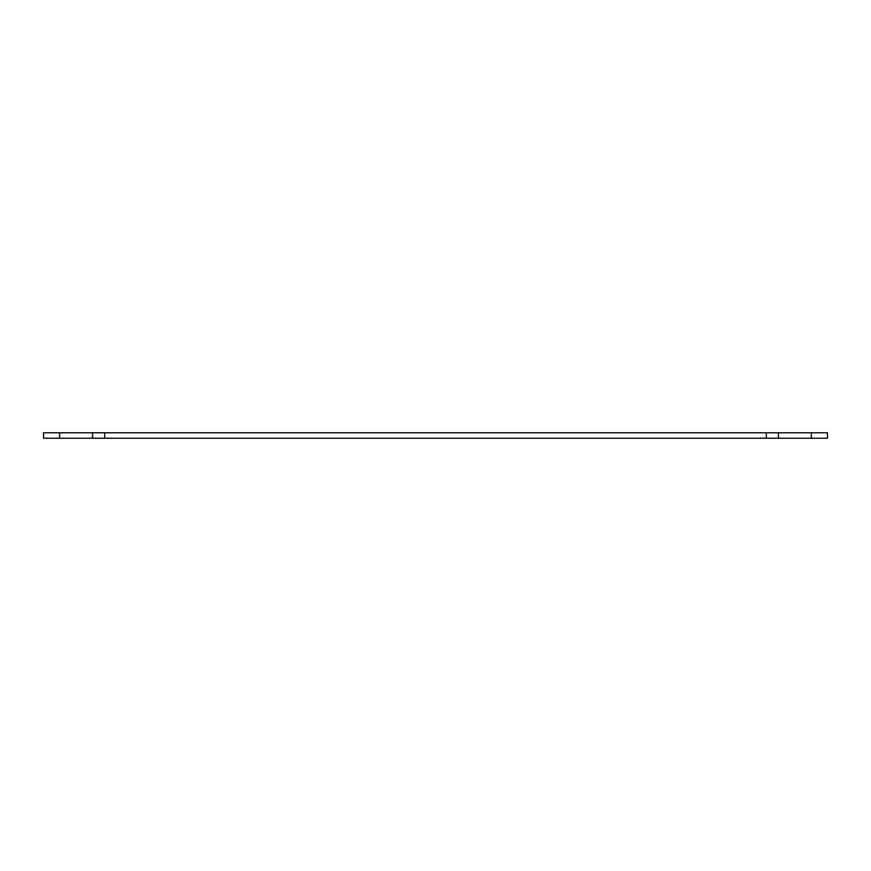 <?xml version="1.0" encoding="UTF-8"?>
<svg xmlns="http://www.w3.org/2000/svg" width="871" height="871" viewBox="0 0 871 871"><rect width="100%" height="100%" fill="white"/><g stroke="black" fill="none" stroke-linecap="round" stroke-linejoin="round"><path stroke-width="1.31" d="M811.347 438.222L811.347 432.778L827.45 432.778L827.45 438.222L778.445 438.222L778.445 432.778L59.653 432.778L59.653 438.222L43.55 438.222L43.55 432.778L59.653 432.778M811.347 432.778L778.445 432.778M778.445 438.222L766.284 438.222L766.284 432.778M766.284 438.222L104.716 438.222L104.716 432.778M104.716 438.222L92.555 438.222L92.555 432.778M92.555 438.222L59.653 438.222"/></g></svg>
